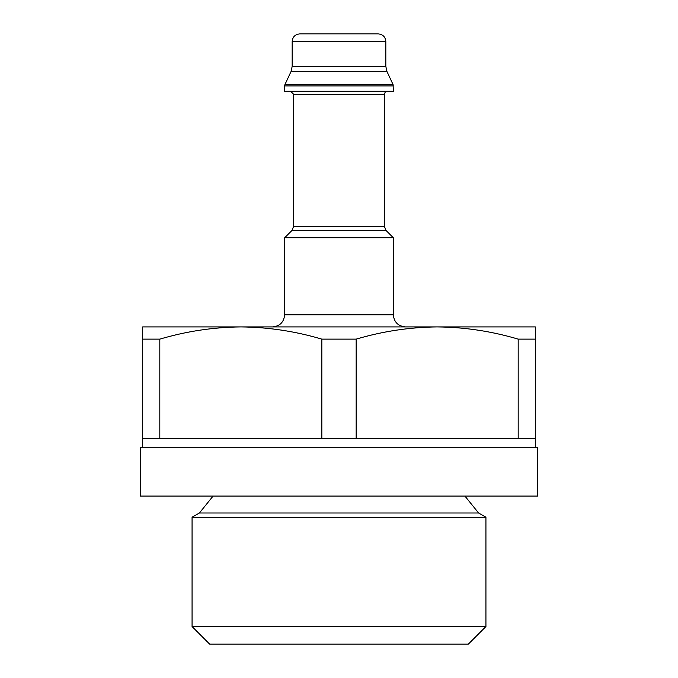<?xml version="1.0" encoding="UTF-8"?>
<svg xmlns="http://www.w3.org/2000/svg" width="678" height="678" viewBox="0 0 678 678"><rect width="100%" height="100%" fill="white"/><g stroke="black" fill="none" stroke-linecap="round" stroke-linejoin="round"><path stroke-width="1.02" d="M535.349 447.751L535.349 438.683L159.813 438.683L159.813 339.127L142.651 339.127L142.651 326.915L240.826 326.915C213.528 327.177 186.526 331.245 159.813 339.127M142.651 447.751L142.651 438.683L159.813 438.683M142.651 438.683L142.651 339.127M518.187 438.683L518.187 339.127L535.349 339.127L535.349 438.683M356.162 438.683L356.162 339.127L321.838 339.127C295.159 331.228 268.149 327.16 240.826 326.915L535.349 326.915L535.349 339.127M321.838 438.683L321.838 339.127M518.187 339.127C491.508 331.228 464.506 327.16 437.174 326.915C409.876 327.177 382.875 331.245 356.162 339.127M290.667 91.293L293.684 94.318L293.684 226.24L291.921 230.512L284.624 237.8L284.624 314.838C283.913 322.177 279.878 326.203 272.539 326.915M284.624 237.8L393.376 237.8L393.376 314.838C394.02 322.109 398.054 326.135 405.461 326.915M284.624 85.92L284.624 91.293L393.376 91.293L393.087 84.648L284.913 84.648L284.624 85.92L393.376 85.92M292.176 41.451L385.824 41.451C385.375 36.866 382.858 34.349 378.273 33.9L299.727 33.9C295.142 34.349 292.625 36.866 292.176 41.451L292.176 66.376L291.048 71.487L284.913 84.648M378.273 33.9L376.756 33.9M140.38 496.084L537.62 496.084L537.62 447.751L140.38 447.751L140.38 496.084M192.069 626.548L209.621 644.1L468.379 644.1L485.931 626.548L485.931 517.229L192.069 517.229L192.069 626.548L485.931 626.548M213.07 496.084L199.417 512.983L192.069 517.229M284.624 314.838L393.376 314.838M291.921 230.512L386.079 230.512L393.376 237.8M293.684 226.24L384.316 226.24L386.079 230.512M293.684 94.318L384.316 94.318L385.18 92.2L387.333 91.293M291.048 71.487L386.952 71.487L393.087 84.648M292.176 66.376L385.824 66.376L386.952 71.487M199.417 512.983L478.583 512.983L485.931 517.229M384.316 226.24L384.316 94.318M385.824 66.376L385.824 41.451M464.93 496.084L478.583 512.983"/></g></svg>
